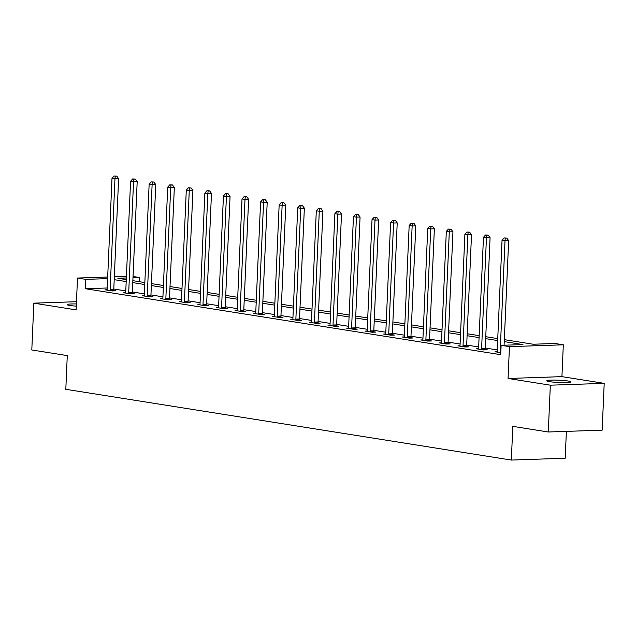 <?xml version="1.0" encoding="UTF-8"?>
<svg xmlns="http://www.w3.org/2000/svg" width="636" height="636" viewBox="0 0 636 636"><rect width="100%" height="100%" fill="white"/><g stroke="black" fill="none" stroke-linecap="round" stroke-linejoin="round"><path stroke-width="0.95" d="M568.131 381.02A12.052 1.137 2.5 0 0 554.791 380.09A12.052 1.137 2.5 0 0 546.777 380.813A12.052 1.137 2.5 0 0 549.488 381.656A12.052 1.137 2.5 0 0 562.828 382.586A12.052 1.137 2.5 0 0 570.85 381.862A12.052 1.137 2.5 0 0 568.131 381.02M76.368 303.944A12.052 1.137 2.5 0 0 67.193 304.652A12.052 1.137 2.5 0 0 69.912 305.487A12.052 1.137 2.5 0 0 76.272 306.147M504.332 339.656L533.151 344.227L554.99 343.488L563.321 344.807L509.452 346.644L501.12 345.316L522.959 344.577L504.245 341.604M561.93 376.639L508.061 378.476L550.331 385.185L548.288 431.995L602.157 430.167L604.2 383.357L561.93 376.639L563.321 344.807M566.374 431.383L565.205 458.23L511.336 460.067L65.81 389.304L67.281 355.604L31.8 349.967L33.843 303.157L76.113 309.875L77.497 278.043L107.683 277.018M133.043 276.477L139.705 277.535L132.988 277.765M139.523 281.716L139.705 277.535M550.331 385.185L604.2 383.357M76.463 301.71L33.843 303.157M107.206 287.989L85.423 288.728L500.707 354.681L501.12 345.316M497.249 349.919L485.26 348.019M478.677 346.97L466.689 345.07M460.106 344.02L448.118 342.12M441.527 341.071L429.546 339.163M422.956 338.121L410.967 336.213M404.385 335.172L392.396 333.264M385.814 332.223L373.825 330.315M367.234 329.273L355.246 327.365M348.663 326.324L336.675 324.416M330.092 323.374L318.103 321.466M311.513 320.425L299.532 318.517M292.942 317.475L280.953 315.567M274.37 314.526L262.382 312.618M255.799 311.576L243.811 309.668M237.22 308.627L225.231 306.719M218.649 305.67L206.66 303.77M200.078 302.72L188.089 300.82M181.499 299.771L169.518 297.871M162.927 296.821L150.939 294.921M144.356 293.872L132.368 291.972M125.785 290.922L113.796 289.022M107.071 289.738L105.027 289.801L112.174 290.938L115.816 290.819L113.884 290.509M125.642 292.687L123.607 292.751L130.746 293.888L134.387 293.768L132.463 293.458M144.221 295.637L142.178 295.7L149.317 296.837L152.958 296.718L151.034 296.408M162.792 298.586L160.749 298.658L167.896 299.787L171.537 299.667L169.605 299.357M181.363 301.536L179.32 301.607L186.467 302.736L190.108 302.617L188.177 302.307M199.943 304.485L197.899 304.557L205.038 305.685L208.68 305.566L206.756 305.256M218.514 307.434L216.471 307.506L223.618 308.635L227.251 308.516L225.327 308.206M237.085 310.384L235.042 310.455L242.189 311.584L245.83 311.465L243.898 311.155M255.656 313.333L253.621 313.405L260.76 314.534L264.401 314.415L262.477 314.105M274.235 316.283L272.192 316.354L279.331 317.483L282.972 317.364L281.048 317.054M292.806 319.232L290.763 319.304L297.91 320.433L301.551 320.313L299.62 320.003M311.378 322.182L309.335 322.253L316.482 323.39L320.123 323.263L318.191 322.953M329.957 325.131L327.914 325.203L335.053 326.34L338.694 326.212L336.77 325.91M348.528 328.081L346.485 328.152L353.632 329.289L357.265 329.162L355.341 328.86M367.099 331.03L365.056 331.102L372.203 332.238L375.844 332.111L373.912 331.809M385.67 333.98L383.635 334.051L390.774 335.188L394.415 335.061L392.492 334.759M404.25 336.929L402.206 337L409.346 338.137L412.987 338.01L411.063 337.708M422.821 339.878L420.778 339.95L427.925 341.087L431.566 340.96L429.634 340.658M441.392 342.828L439.349 342.899L446.496 344.036L450.137 343.909L448.205 343.607M459.971 345.777L457.928 345.849L465.067 346.986L468.708 346.859L466.784 346.556M478.542 348.727L476.499 348.798L483.646 349.935L487.279 349.808L485.355 349.506M497.113 351.676L495.07 351.748L500.794 352.662M508.061 378.476L509.452 346.644M85.423 288.728L85.836 279.363L77.497 278.043M548.288 431.995L512.807 426.358L511.336 460.067M126.349 277.988L117.867 278.274L126.278 279.609M132.86 280.659L144.849 282.559M151.432 283.608L163.42 285.508M170.011 286.558L181.999 288.458M188.582 289.507L200.571 291.407M207.153 292.457L219.142 294.357M225.732 295.406L237.713 297.306M244.304 298.356L256.292 300.256M262.875 301.305L274.863 303.213M281.446 304.254L293.435 306.162M300.025 307.204L312.014 309.112M318.596 310.153L330.585 312.061M337.167 313.103L349.156 315.011M355.747 316.052L367.727 317.96M374.318 319.002L386.306 320.91M392.889 321.951L404.878 323.859M411.46 324.901L423.449 326.809M430.039 327.85L442.028 329.758M448.611 330.8L460.599 332.708M467.182 333.749L479.17 335.657M485.761 336.706L497.742 338.606M114.329 276.787L126.413 276.374M107.619 278.624L85.836 279.363M497.662 340.554L485.673 338.654M479.083 337.605L467.102 335.705M460.512 334.655L448.523 332.755M441.94 331.706L429.952 329.806M423.369 328.756L411.381 326.856M404.79 325.807L392.802 323.907M386.219 322.857L374.23 320.957M367.648 319.908L355.659 318.008M349.069 316.959L337.088 315.059M330.497 314.009L318.509 312.109M311.926 311.06L299.938 309.16M293.355 308.11L281.366 306.21M274.776 305.161L262.787 303.261M256.205 302.211L244.216 300.303M237.633 299.262L225.645 297.354M219.054 296.312L207.074 294.404M200.483 293.363L188.495 291.455M181.912 290.413L169.923 288.505M163.341 287.464L151.352 285.556M144.762 284.515L132.773 282.607M126.19 281.565L114.202 279.657M110.131 289.634L113.772 289.507L118.614 178.668L114.973 178.788L110.131 289.634A1.884 1.193 -91.9 0 0 110.187 290.35L110.243 290.636M115.275 176.172L116.73 176.124L114.09 175.989L115.275 176.172L114.973 178.788L112 178.319L107.158 289.165A1.884 1.193 -91.9 0 1 107.039 289.849L106.959 290.111M113.772 289.507A1.884 1.193 -91.9 0 0 113.828 290.223L113.963 290.875M118.614 178.668L116.73 176.124M114.09 175.989L112 178.319M128.703 292.584L132.344 292.457L137.185 181.618L133.544 181.737L128.703 292.584A1.884 1.193 -91.9 0 0 128.758 293.299L128.822 293.586M133.854 179.121L135.309 179.074L132.662 178.939L133.854 179.121L133.544 181.737L130.571 181.268L125.729 292.115A1.884 1.193 -91.9 0 1 125.61 292.799L125.531 293.061M132.344 292.457A1.884 1.193 -91.9 0 0 132.399 293.172L132.534 293.824M137.185 181.618L135.309 179.074M132.662 178.939L130.571 181.268M147.282 295.533L150.923 295.414L155.756 184.567L152.115 184.686L147.282 295.533A1.884 1.193 -91.9 0 0 147.337 296.249L147.393 296.535M152.425 182.079L153.88 182.023L151.233 181.888L152.425 182.079L152.115 184.686L149.142 184.217L144.3 295.064A1.884 1.193 -91.9 0 1 144.189 295.748L144.102 296.01M150.923 295.414A1.884 1.193 -91.9 0 0 150.978 296.122L151.106 296.781M155.756 184.567L153.88 182.023M151.233 181.888L149.142 184.217M165.853 298.483L169.494 298.364L174.336 187.517L170.694 187.636L165.853 298.483A1.884 1.193 -91.9 0 0 165.909 299.198L165.964 299.484M170.997 185.028L172.451 184.973L169.804 184.838L170.997 185.028L170.694 187.636L167.713 187.167L162.88 298.014A1.884 1.193 -91.9 0 1 162.76 298.697L162.681 298.96M169.494 298.364A1.884 1.193 -91.9 0 0 169.55 299.071L169.685 299.731M174.336 187.517L172.451 184.973M169.804 184.838L167.713 187.167M184.424 301.432L188.065 301.313L192.907 190.466L189.266 190.585L184.424 301.432A1.884 1.193 -91.9 0 0 184.48 302.148L184.543 302.434M189.568 187.978L191.031 187.922L188.383 187.787L189.568 187.978L189.266 190.585L186.292 190.116L181.451 300.963A1.884 1.193 -91.9 0 1 181.332 301.647L181.252 301.909M188.065 301.313A1.884 1.193 -91.9 0 0 188.121 302.02L188.256 302.68M192.907 190.466L191.031 187.922M188.383 187.787L186.292 190.116M203.003 304.382L206.636 304.262L211.478 193.416L207.837 193.535L203.003 304.382A1.884 1.193 -91.9 0 0 203.059 305.097L203.115 305.383M208.147 190.927L209.602 190.872L206.954 190.736L208.147 190.927L207.837 193.535L204.864 193.066L200.022 303.913A1.884 1.193 -91.9 0 1 199.911 304.596L199.823 304.859M206.636 304.262A1.884 1.193 -91.9 0 0 206.692 304.97L206.827 305.63M211.478 193.416L209.602 190.872M206.954 190.736L204.864 193.066M221.574 307.331L225.216 307.212L230.049 196.365L226.416 196.484L221.574 307.331A1.884 1.193 -91.9 0 0 221.63 308.047L221.686 308.333M226.718 193.877L228.173 193.821L225.526 193.686L226.718 193.877L226.416 196.484L223.435 196.015L218.593 306.862A1.884 1.193 -91.9 0 1 218.482 307.546L218.394 307.808M225.216 307.212A1.884 1.193 -91.9 0 0 225.271 307.919L225.406 308.579M230.049 196.365L228.173 193.821M225.526 193.686L223.435 196.015M240.146 310.281L243.787 310.161L248.628 199.314L244.987 199.434L240.146 310.281A1.884 1.193 -91.9 0 0 240.201 310.996L240.257 311.282M245.289 196.826L246.744 196.77L244.105 196.635L245.289 196.826L244.987 199.434L242.014 198.965L237.172 309.812A1.884 1.193 -91.9 0 1 237.053 310.495L236.974 310.758M243.787 310.161A1.884 1.193 -91.9 0 0 243.842 310.869L243.978 311.529M248.628 199.314L246.744 196.77M244.105 196.635L242.014 198.965M258.717 313.23L262.358 313.111L267.2 202.264L263.558 202.383L258.717 313.23A1.884 1.193 -91.9 0 0 258.773 313.945L258.836 314.232M263.868 199.776L265.323 199.728L262.676 199.585L263.868 199.776L263.558 202.383L260.585 201.914L255.744 312.761A1.884 1.193 -91.9 0 1 255.624 313.445L255.545 313.707M262.358 313.111A1.884 1.193 -91.9 0 0 262.414 313.818L262.549 314.478M267.2 202.264L265.323 199.728M262.676 199.585L260.585 201.914M277.296 316.179L280.937 316.06L285.771 205.213L282.13 205.333L277.296 316.179A1.884 1.193 -91.9 0 0 277.352 316.895L277.407 317.181M282.44 202.725L283.895 202.677L281.247 202.534L282.44 202.725L282.13 205.333L279.156 204.864L274.315 315.71A1.884 1.193 -91.9 0 1 274.203 316.394L274.116 316.656M280.937 316.06A1.884 1.193 -91.9 0 0 280.993 316.768L281.12 317.428M285.771 205.213L283.895 202.677M281.247 202.534L279.156 204.864M295.867 319.129L299.508 319.01L304.35 208.163L300.709 208.29L295.867 319.129A1.884 1.193 -91.9 0 0 295.923 319.844L295.978 320.131M301.011 205.674L302.466 205.627L299.818 205.484L301.011 205.674L300.709 208.29L297.728 207.813L292.894 318.66A1.884 1.193 -91.9 0 1 292.775 319.344L292.695 319.606M299.508 319.01A1.884 1.193 -91.9 0 0 299.564 319.717L299.699 320.377M304.35 208.163L302.466 205.627M299.818 205.484L297.728 207.813M314.438 322.078L318.08 321.959L322.921 211.112L319.28 211.239L314.438 322.078A1.884 1.193 -91.9 0 0 314.494 322.794L314.558 323.08M319.582 208.624L321.045 208.576L318.398 208.433L319.582 208.624L319.28 211.239L316.307 210.762L311.465 321.609A1.884 1.193 -91.9 0 1 311.346 322.293L311.266 322.555M318.08 321.959A1.884 1.193 -91.9 0 0 318.135 322.675L318.27 323.327M322.921 211.112L321.045 208.576M318.398 208.433L316.307 210.762M333.018 325.028L336.651 324.909L341.492 214.062L337.851 214.189L333.018 325.028A1.884 1.193 -91.9 0 0 333.073 325.743L333.129 326.03M338.161 211.573L339.616 211.526L336.969 211.383L338.161 211.573L337.851 214.189L334.878 213.712L330.036 324.559A1.884 1.193 -91.9 0 1 329.925 325.242L329.838 325.505M336.651 324.909A1.884 1.193 -91.9 0 0 336.706 325.624L336.841 326.276M341.492 214.062L339.616 211.526M336.969 211.383L334.878 213.712M351.589 327.985L355.23 327.858L360.063 217.011L356.43 217.138L351.589 327.985A1.884 1.193 -91.9 0 0 351.644 328.693L351.7 328.979M356.732 214.523L358.187 214.475L355.54 214.332L356.732 214.523L356.43 217.138L353.449 216.661L348.608 327.508A1.884 1.193 -91.9 0 1 348.496 328.192L348.409 328.454M355.23 327.858A1.884 1.193 -91.9 0 0 355.286 328.574L355.421 329.225M360.063 217.011L358.187 214.475M355.54 214.332L353.449 216.661M370.16 330.935L373.801 330.807L378.643 219.961L375.002 220.088L370.16 330.935A1.884 1.193 -91.9 0 0 370.216 331.642L370.271 331.928M375.304 217.472L376.758 217.425L374.119 217.281L375.304 217.472L375.002 220.088L372.028 219.611L367.187 330.458A1.884 1.193 -91.9 0 1 367.067 331.141L366.988 331.404M373.801 330.807A1.884 1.193 -91.9 0 0 373.857 331.523L373.992 332.175M378.643 219.961L376.758 217.425M374.119 217.281L372.028 219.611M388.731 333.884L392.372 333.757L397.214 222.91L393.573 223.037L388.731 333.884A1.884 1.193 -91.9 0 0 388.787 334.592L388.85 334.878M393.883 220.422L395.338 220.374L392.69 220.231L393.883 220.422L393.573 223.037L390.599 222.56L385.758 333.407A1.884 1.193 -91.9 0 1 385.639 334.091L385.559 334.353M392.372 333.757A1.884 1.193 -91.9 0 0 392.428 334.472L392.563 335.124M397.214 222.91L395.338 220.374M392.69 220.231L390.599 222.56M407.31 336.834L410.951 336.706L415.785 225.86L412.144 225.987L407.31 336.834A1.884 1.193 -91.9 0 0 407.366 337.541L407.422 337.827M412.454 223.371L413.909 223.323L411.261 223.18L412.454 223.371L412.144 225.987L409.171 225.51L404.329 336.357A1.884 1.193 -91.9 0 1 404.218 337.04L404.13 337.311M410.951 336.706A1.884 1.193 -91.9 0 0 411.007 337.422L411.134 338.074M415.785 225.86L413.909 223.323M411.261 223.18L409.171 225.51M425.882 339.783L429.523 339.656L434.364 228.809L430.723 228.936L425.882 339.783A1.884 1.193 -91.9 0 0 425.937 340.491L425.993 340.777M431.025 226.321L432.48 226.273L429.833 226.13L431.025 226.321L430.723 228.936L427.742 228.459L422.908 339.306A1.884 1.193 -91.9 0 1 422.789 339.99L422.709 340.26M429.523 339.656A1.884 1.193 -91.9 0 0 429.578 340.371L429.713 341.023M434.364 228.809L432.48 226.273M429.833 226.13L427.742 228.459M444.453 342.732L448.094 342.605L452.935 231.758L449.294 231.886L444.453 342.732A1.884 1.193 -91.9 0 0 444.508 343.44L444.572 343.726M449.596 229.27L451.059 229.222L448.412 229.079L449.596 229.27L449.294 231.886L446.321 231.409L441.479 342.255A1.884 1.193 -91.9 0 1 441.36 342.939L441.281 343.209M448.094 342.605A1.884 1.193 -91.9 0 0 448.149 343.321L448.285 343.973M452.935 231.758L451.059 229.222M448.412 229.079L446.321 231.409M463.032 345.682L466.665 345.555L471.507 234.708L467.865 234.835L463.032 345.682A1.884 1.193 -91.9 0 0 463.088 346.389L463.143 346.676M468.175 232.22L469.63 232.172L466.983 232.029L468.175 232.22L467.865 234.835L464.892 234.358L460.051 345.205A1.884 1.193 -91.9 0 1 459.939 345.889L459.852 346.159M466.665 345.555A1.884 1.193 -91.9 0 0 466.721 346.27L466.856 346.922M471.507 234.708L469.63 232.172M466.983 232.029L464.892 234.358M481.603 348.631L485.244 348.504L490.078 237.657L486.445 237.785L481.603 348.631A1.884 1.193 -91.9 0 0 481.659 349.339L481.714 349.625M486.747 235.169L488.202 235.121L485.554 234.978L486.747 235.169L486.445 237.785L483.463 237.308L478.622 348.154A1.884 1.193 -91.9 0 1 478.51 348.846L478.423 349.108M485.244 348.504A1.884 1.193 -91.9 0 0 485.3 349.22L485.435 349.872M490.078 237.657L488.202 235.121M485.554 234.978L483.463 237.308M504.086 345.221L508.657 240.607L505.016 240.734L500.174 351.581A1.884 1.193 -91.9 0 0 500.23 352.288L500.286 352.575M505.318 238.118L506.773 238.071L504.133 237.928L505.318 238.118L505.016 240.734L502.043 240.265L497.201 351.104A1.884 1.193 -91.9 0 1 497.082 351.795L497.002 352.058M508.657 240.607L506.773 238.071M504.133 237.928L502.043 240.265M110.187 290.35L113.828 290.223M128.758 293.299L132.399 293.172M147.337 296.249L150.978 296.122M165.909 299.198L169.55 299.071M184.48 302.148L188.121 302.02M203.059 305.097L206.692 304.97M221.63 308.047L225.271 307.919M240.201 310.996L243.842 310.869M258.773 313.945L262.414 313.818M277.352 316.895L280.993 316.768M295.923 319.844L299.564 319.717M314.494 322.794L318.135 322.675M333.073 325.743L336.706 325.624M351.644 328.693L355.286 328.574M370.216 331.642L373.857 331.523M388.787 334.592L392.428 334.472M407.366 337.541L411.007 337.422M425.937 340.491L429.578 340.371M444.508 343.44L448.149 343.321M463.088 346.389L466.721 346.27M481.659 349.339L485.3 349.22M500.174 351.581L500.842 351.557M500.23 352.288L500.818 352.272"/></g></svg>
